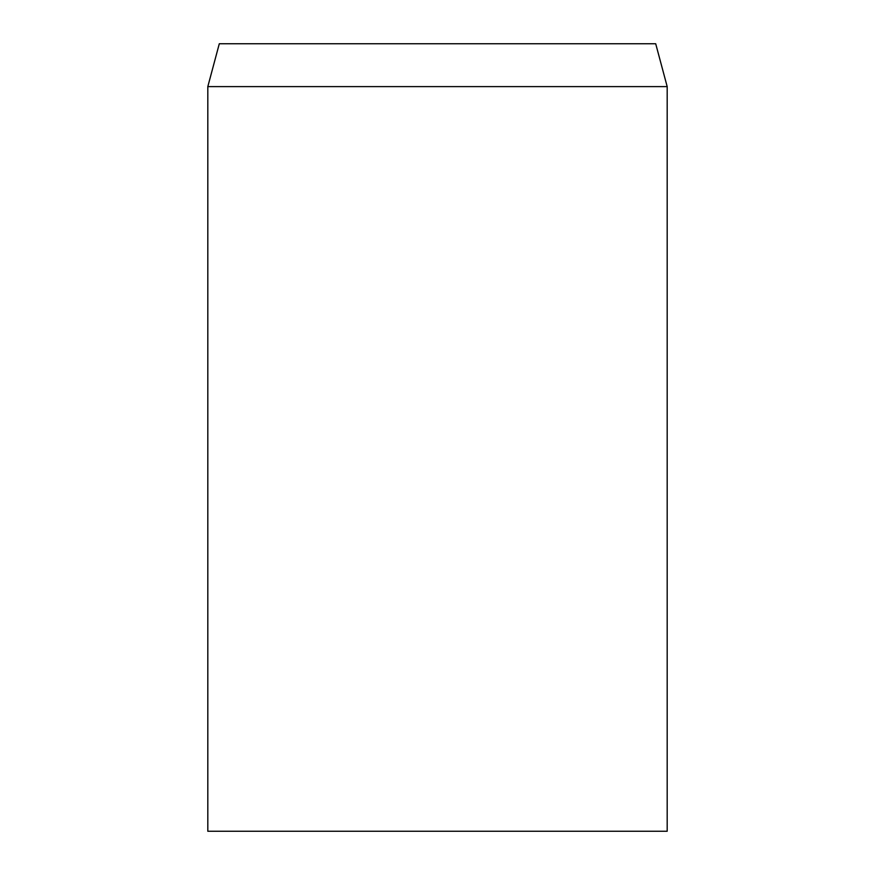<?xml version="1.0" encoding="UTF-8"?>
<svg xmlns="http://www.w3.org/2000/svg" width="875" height="875" viewBox="0 0 875 875"><rect width="100%" height="100%" fill="white"/><g stroke="black" fill="none" stroke-linecap="round" stroke-linejoin="round"><path stroke-width="1.31" d="M437.5 86.614L207.812 86.614L207.812 831.25L667.188 831.25L667.188 86.614L437.5 86.614M667.188 86.614L655.703 43.75L219.297 43.75L207.812 86.614"/></g></svg>
